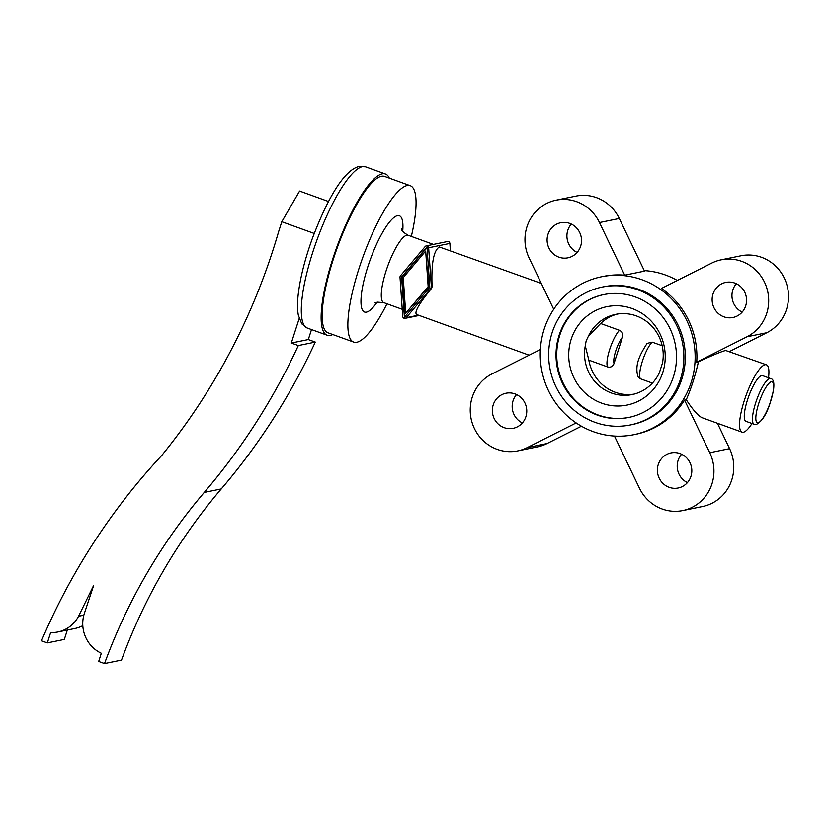 <?xml version="1.0" encoding="UTF-8"?>
<svg xmlns="http://www.w3.org/2000/svg" width="830" height="830" viewBox="0 0 830 830"><rect width="100%" height="100%" fill="white"/><g stroke="black" fill="none" stroke-linecap="round" stroke-linejoin="round"><path stroke-width="1.25" d="M754.138 424.296L745.973 421.339A24.309 5.924 -70.1 0 1 748.069 398.161A24.309 5.924 -70.1 0 1 761.587 375.575A24.309 5.924 -70.1 0 1 762.5 375.617L770.665 378.573A24.309 5.924 -70.1 0 0 769.763 378.522A24.309 5.924 -70.1 0 0 756.244 401.118A24.309 5.924 -70.1 0 0 754.138 424.296L756.338 424.441C761.722 421.64 766.194 414.907 769.742 404.231L773.321 391.21C774.566 383.242 773.674 379.03 770.665 378.573M766.412 364.795L725.69 350.488C721.81 351.412 712.731 355.167 698.455 361.766C695.177 376 691.11 388.658 686.265 399.738C693.091 410.176 698.435 416.193 702.315 417.801L742.051 432.171A35.825 8.725 -70.1 0 1 745.153 398.006A35.825 8.725 -70.1 0 1 765.073 364.723A35.825 8.725 -70.1 0 1 766.412 364.795A35.825 8.725 -70.1 0 1 768.528 377.795M751.99 423.518A35.825 8.725 -70.1 0 1 743.4 432.243A35.825 8.725 -70.1 0 1 742.051 432.171M629.202 417.365A62.696 60.144 78.4 0 1 571.984 396.719A62.696 60.144 78.4 0 1 559.793 335.196A62.696 60.144 78.4 0 1 604.053 294.526M673.452 376.696A62.696 60.144 78.4 0 1 628.85 417.438A62.696 60.144 78.4 0 1 571.393 397.01A62.696 60.144 78.4 0 1 559.088 335.341A62.696 60.144 78.4 0 1 603.701 294.598A62.696 60.144 78.4 0 1 661.147 315.026A62.696 60.144 78.4 0 1 673.452 376.696M630.385 424.96L631.806 424.67A70.374 67.51 -101.6 0 0 681.876 378.937A70.374 67.51 -101.6 0 0 668.057 309.714A70.374 67.51 -101.6 0 0 603.576 286.786L602.155 287.076A70.374 67.51 78.4 0 1 666.646 310.005A70.374 67.51 78.4 0 1 680.455 379.227A70.374 67.51 78.4 0 1 630.385 424.96A70.374 67.51 78.4 0 1 565.904 402.031A70.374 67.51 78.4 0 1 552.085 332.809A70.374 67.51 78.4 0 1 602.155 287.076M332.778 334.542A85.718 20.875 -70.1 0 1 330.361 335.393A85.718 20.875 -70.1 0 1 327.144 335.227A85.718 20.875 -70.1 0 1 334.563 253.482A85.718 20.875 -70.1 0 1 382.225 173.823A85.718 20.875 -70.1 0 1 385.442 173.989A85.718 20.875 -70.1 0 1 389.332 178.118M386.977 303.79A83.166 20.252 -70.1 0 1 356.807 342.261A83.166 20.252 -70.1 0 1 353.694 342.095L328.016 332.82A83.166 20.252 -70.1 0 1 335.206 253.513A83.166 20.252 -70.1 0 1 381.458 176.24A83.166 20.252 -70.1 0 1 384.57 176.396L410.238 185.681A83.166 20.252 -70.1 0 1 411.338 236.415M353.694 342.095A83.166 20.252 -70.1 0 1 360.884 262.799A83.166 20.252 -70.1 0 1 407.125 185.515A83.166 20.252 -70.1 0 1 410.238 185.681M541.316 283.404L439.361 246.967C433.613 250.39 431.185 263.67 432.088 286.796L431.621 288.28C419.254 303.407 414.212 312.142 416.494 314.466L529.135 355.188M642.078 279.772A80.603 77.325 78.4 0 1 695.032 361.465A80.603 77.325 78.4 0 1 633.861 434.692A80.603 77.325 78.4 0 1 593.305 431.683A80.603 77.325 78.4 0 1 540.351 349.99A80.603 77.325 78.4 0 1 601.522 276.764A80.603 77.325 78.4 0 1 642.078 279.772M644.267 270.601A80.603 77.325 78.4 0 1 665.432 274.989A80.603 77.325 78.4 0 1 677.311 280.457M633.861 434.692L635.624 434.329A80.603 77.325 -101.6 0 0 684.553 400.091L686.265 399.738M698.455 361.766L696.744 362.119A80.603 77.325 -101.6 0 0 661.448 288.456L711.704 263.11A40.94 39.28 78.4 0 1 721.135 259.832A40.94 39.28 78.4 0 1 766.474 287.035A40.94 39.28 78.4 0 1 746.99 336.773L696.744 362.119M588.366 336.275A40.94 39.28 78.4 0 1 615.673 314.352A40.94 39.28 78.4 0 1 662.475 363.073L659.404 372.639A40.94 39.28 78.4 0 1 632.097 394.572A40.94 39.28 78.4 0 1 585.285 345.851L586.146 340.912L588.366 336.275L600.619 323.493A40.94 39.28 78.4 0 1 617.541 314.02M662.786 372.431A50.225 48.181 78.4 0 1 601.781 403.204A50.225 48.181 78.4 0 1 571.164 339.304A50.225 48.181 78.4 0 1 632.18 308.542A50.225 48.181 78.4 0 1 662.786 372.431M633.944 394.136A40.94 39.28 78.4 0 1 588.854 360.137L607.705 366.964C610.745 367.638 612.862 366.476 614.034 363.478L622.479 337.167C623.278 334.023 622.272 331.741 619.481 330.309L600.619 323.493M662.184 345.747L652.152 342.126L647.089 343.423C638.685 356.475 634.877 365.553 637.928 376.768L640.387 378.771L652.39 383.107M522.381 422.947A17.907 17.181 78.4 0 1 516.571 394.572M514.984 393.908A17.907 17.181 -101.6 0 0 505.978 393.233A17.907 17.181 -101.6 0 0 492.377 409.512A17.907 17.181 -101.6 0 0 504.152 427.668A17.907 17.181 -101.6 0 0 513.158 428.332A17.907 17.181 -101.6 0 0 526.749 412.064A17.907 17.181 -101.6 0 0 514.984 393.908M669.188 487.335A17.907 17.181 -101.6 0 0 678.193 487.999A17.907 17.181 -101.6 0 0 691.795 471.731A17.907 17.181 -101.6 0 0 680.019 453.574A17.907 17.181 -101.6 0 0 671.014 452.91A17.907 17.181 -101.6 0 0 657.412 469.178A17.907 17.181 -101.6 0 0 669.188 487.335M577.13 252.434A17.907 17.181 78.4 0 1 571.32 224.059M569.733 223.395A17.907 17.181 -101.6 0 0 560.717 222.731A17.907 17.181 -101.6 0 0 547.126 238.999A17.907 17.181 -101.6 0 0 558.891 257.155A17.907 17.181 -101.6 0 0 567.907 257.819A17.907 17.181 -101.6 0 0 581.498 241.551A17.907 17.181 -101.6 0 0 569.733 223.395M723.926 316.821A17.907 17.181 -101.6 0 0 732.942 317.496A17.907 17.181 -101.6 0 0 746.533 301.217A17.907 17.181 -101.6 0 0 734.768 283.061A17.907 17.181 -101.6 0 0 725.752 282.397A17.907 17.181 -101.6 0 0 712.161 298.665A17.907 17.181 -101.6 0 0 723.926 316.821M576.145 422.937L527.216 447.609A40.94 39.28 78.4 0 1 517.775 450.898A40.94 39.28 78.4 0 1 472.446 423.694A40.94 39.28 78.4 0 1 491.92 373.957L540.372 349.523M684.553 400.091L709.764 452.724A40.94 39.28 78.4 0 1 682.82 510.564A40.94 39.28 78.4 0 1 639.442 488.185L614.459 436.061M717.421 423.259L729.591 448.657A40.94 39.28 78.4 0 1 702.637 506.508L682.82 510.564M687.416 482.614A17.907 17.181 78.4 0 1 681.606 454.238M742.165 312.101A17.907 17.181 78.4 0 1 736.355 283.725M721.135 259.832L740.951 255.775A40.94 39.28 78.4 0 1 786.29 282.978A40.94 39.28 78.4 0 1 766.816 332.716L729.601 351.484M553.714 309.279L529.146 258.006A40.94 39.28 78.4 0 1 556.1 200.165L575.916 196.108A40.94 39.28 78.4 0 1 619.294 218.487L644.516 271.12L624.7 275.176A80.603 77.325 -101.6 0 0 603.286 276.4L601.522 276.764M556.1 200.165A40.94 39.28 78.4 0 1 599.478 222.544L624.7 275.176M581.425 426.215L547.032 443.552A40.94 39.28 78.4 0 1 537.601 446.841L517.775 450.898M588.854 360.137L585.285 345.851M425.676 251.013L403.235 277.583L405.714 313.169L428.156 286.599L425.676 251.013L428.612 286.506L405.714 313.169M426.278 245.867A2.044 1.961 78.4 0 1 428.643 247.755L431.382 286.941A2.044 1.961 78.4 0 1 430.905 288.425L406.192 317.693A2.044 1.961 78.4 0 1 402.737 316.448L400.008 277.251A2.044 1.961 78.4 0 1 400.485 275.778L425.199 246.51A2.044 1.961 78.4 0 1 426.278 245.867L447.505 241.52A2.044 1.961 78.4 0 1 449.881 243.408L450.379 250.525M426.994 246.915L429.795 287.19L404.407 317.268L401.596 276.992L426.994 246.915M427.014 247.33L402.052 276.898L404.833 316.759M314.217 233.438L281.806 221.724L299.599 191.045L328.524 201.503M299.174 318.554L291.309 343.039L298.312 345.571A652.505 625.965 78.4 0 1 204.273 492.418A570.625 547.406 -101.6 0 0 104.518 663.585L98.687 661.479L101.312 653.272A31.986 30.689 78.4 0 1 84.401 613.297L93.676 585.389L78.559 616.254A31.986 30.689 78.4 0 1 57.913 631.972A31.986 30.689 78.4 0 1 50.661 632.543L47.331 642.908L41.5 640.802A652.505 625.965 78.4 0 1 161.715 455.504A639.712 613.692 -101.6 0 0 278.714 231.373L281.806 221.724M311.509 329.572L308.304 339.563L291.309 343.039M298.312 345.571L315.296 342.095A652.505 625.965 78.4 0 1 221.257 488.943A570.625 547.406 -101.6 0 0 121.502 660.109L104.518 663.585M308.304 339.563L315.296 342.095M78.559 616.254L83.84 615.175M82.793 625.664A31.986 30.689 78.4 0 1 74.908 628.497L57.913 631.972M67.334 630.043L64.325 639.432L47.331 642.908M758.153 422.771A21.746 5.302 -70.1 0 1 758.724 403.505A21.746 5.302 -70.1 0 1 771.319 381.779A21.746 5.302 -70.1 0 1 770.748 401.046A21.746 5.302 -70.1 0 1 758.153 422.771M365.594 166.82L359.172 166.415C343.267 170.243 326.522 201.057 312.433 238.251C305.284 258.089 300.636 276.1 298.478 292.285C297.264 301.539 297.223 309.217 298.354 315.317L301.798 323.856L307.308 328.047A85.718 20.875 -70.1 0 1 314.726 246.313A85.718 20.875 -70.1 0 1 362.388 166.654A85.718 20.875 -70.1 0 1 365.594 166.82L385.442 173.989M402.239 309.31L383.792 302.639A35.825 8.725 -70.1 0 1 386.884 268.484A35.825 8.725 -70.1 0 1 406.804 235.191A35.825 8.725 -70.1 0 1 408.153 235.264L433.426 244.404M377.069 302.213A51.18 12.46 -70.1 0 1 366.487 312.122A51.18 12.46 -70.1 0 1 367.815 266.783A51.18 12.46 -70.1 0 1 397.446 215.665A51.18 12.46 -70.1 0 1 402.706 231.3M607.705 366.964A20.47 4.98 -70.1 0 1 609.697 349.43A20.47 4.98 -70.1 0 1 619.481 330.309M614.034 363.478A15.355 3.735 -70.1 0 1 615.787 350.831A15.355 3.735 -70.1 0 1 622.479 337.167M640.387 378.771A20.47 4.98 -70.1 0 1 642.379 361.247A20.47 4.98 -70.1 0 1 652.152 342.126M709.764 452.724L729.591 448.657M746.99 336.773L766.816 332.716M527.216 447.609L547.032 443.552M599.478 222.544L619.294 218.487M431.382 286.941L432.088 286.796M431.621 288.28L430.905 288.425M449.881 243.408L428.643 247.755M406.192 317.693L418.465 315.182M204.273 492.418L221.257 488.943M307.308 328.047L327.144 335.227M383.792 302.639L377.401 302.141L374.952 302.877M401.43 228.883L401.43 228.862C402.28 228.966 399.417 230.169 408.153 235.264M405.113 318.336L419.212 315.452"/></g></svg>

